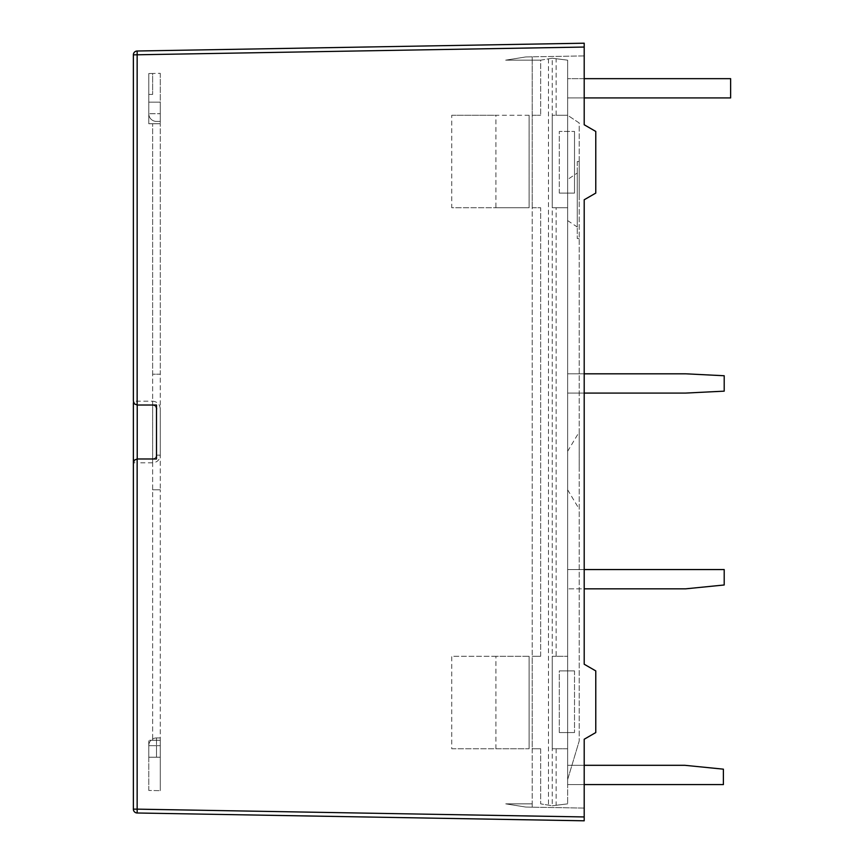 <?xml version="1.0" encoding="UTF-8"?>
<svg xmlns="http://www.w3.org/2000/svg" width="864" height="864" viewBox="0 0 864 864"><rect width="100%" height="100%" fill="white"/><g stroke="black" fill="none" stroke-linecap="round" stroke-linejoin="round"><path stroke-width="0.65" stroke-dasharray="4.32 3.24" d="M567.637 78.656L567.637 97.924L567.637 78.656L567.637 97.924L567.637 78.656L730.631 78.656L730.631 97.924L730.631 78.656L567.637 78.656L730.631 78.656L730.631 97.924L567.637 97.924L730.631 97.924L567.637 97.924L584.204 97.924L584.204 78.656L567.637 78.656M556.146 58.72L567.637 60.167L552.226 58.234L556.146 58.72L556.146 115.268L552.226 115.268L552.226 207.749L552.226 115.268L552.226 207.749L556.146 207.749L556.146 656.273L567.637 656.273L567.637 748.753L567.637 207.749L567.637 656.273L552.226 656.273L552.226 748.753L567.637 748.753L567.637 803.855L567.637 748.753L552.226 748.753L567.637 748.753L552.226 748.753L552.226 805.777L540.659 803.855L552.226 805.777L567.637 803.855L552.226 805.777M556.146 207.749L567.637 207.749L567.637 115.268L579.193 122.969L579.193 741.042L579.193 122.969L567.637 115.268L567.637 779.576L579.193 741.042L567.637 779.576L567.637 115.268L567.637 207.749L552.226 207.749L552.226 748.753L552.226 656.273L567.637 656.273L552.226 656.273L552.226 748.753M579.193 470.545L579.193 432.011L579.193 470.545M567.637 470.545L567.637 451.278L567.637 470.545M579.193 200.038L579.193 161.503L579.193 200.038M552.226 58.234L540.659 60.167L505.656 60.167L525.82 56.938L505.656 60.167L532.192 60.167L532.192 56.819L532.192 807.181L532.192 56.819L525.82 56.938L505.656 60.167L532.192 60.167L505.656 60.167L525.82 56.938L532.192 56.819L525.82 56.938L532.192 56.819L532.192 207.749L532.192 115.268L540.659 115.268L532.192 115.268L532.192 56.819L532.192 60.167L540.659 60.167L540.659 115.268L540.659 60.167L552.226 58.234L552.226 115.268L567.637 115.268L567.637 60.167L567.637 115.268L556.146 115.268M577.271 173.059L577.271 227.005L577.271 173.059L567.637 179.485L567.637 220.59L567.637 179.485M577.271 161.503L577.271 238.572L577.271 161.503L579.193 161.503M532.192 207.749L540.659 207.749L540.659 656.273L532.192 656.273L532.192 748.753L540.659 748.753L540.659 803.855L540.659 748.753L532.192 748.753L532.192 656.273L540.659 656.273L540.659 207.749L532.192 207.749L532.192 656.273L532.192 207.749L540.659 207.749L532.192 207.749M548.478 58.86L548.478 805.151M556.146 656.273L552.226 656.273M552.226 207.749L567.637 207.749L552.226 207.749L552.226 115.268L567.637 115.268L552.226 115.268M567.637 393.077L567.637 373.81L567.637 393.077L567.637 373.81L567.637 393.077L684.85 393.077L724.205 391.154L685.681 393.077L567.637 393.077L684.85 393.077L724.205 391.154L724.205 375.743L724.205 391.154L724.205 375.743L685.681 373.81L567.637 373.81L584.204 373.81L584.204 393.077L567.637 393.077M567.637 765.31L567.637 784.577L567.637 765.31L567.637 784.577L567.637 765.31L684.85 765.31L723.384 769.165L684.85 765.31L723.384 769.165L723.384 784.577L723.384 769.165L723.384 784.577L567.637 784.577L584.204 784.577L584.204 765.31L567.637 765.31L684.85 765.31L567.637 765.31M567.637 569.56L567.637 588.827L567.637 569.56L567.637 588.827L567.637 569.56L724.205 569.56L724.205 584.982L724.205 569.56L724.205 584.982L685.681 588.827L567.637 588.827L584.204 588.827L584.204 569.56L567.637 569.56L724.205 569.56L567.637 569.56M559.3 732.564L574.517 732.564L559.3 732.564L574.517 732.564L559.3 732.564L559.3 670.907L574.517 670.907L574.517 732.564L574.517 670.907L559.3 670.907L574.517 670.907L559.3 670.907L559.3 732.564M584.204 664.232L595.771 670.907L584.204 664.232L584.204 199.768L595.771 193.093L584.204 199.768L584.204 664.232L595.771 670.907L595.771 732.564L595.771 670.907L595.771 732.564L584.204 739.238L584.204 808.088L532.192 807.181L584.204 808.088M156.492 458.978L137.225 458.978A3.856 3.856 0 0 0 133.369 462.823L137.149 462.823L137.225 458.978A3.856 3.856 0 0 0 133.369 462.823A3.856 3.856 0 0 1 137.225 458.978L153.068 458.946L155.034 458.136L156.276 456.397L156.492 408.877L155.358 406.156L152.636 405.022L137.225 405.022L156.492 405.022L156.492 458.978M152.572 401.177C157.237 401.641 159.808 404.212 160.272 408.877L156.492 408.877A3.856 3.856 0 0 0 152.636 405.022L152.572 401.177L133.369 401.177A3.856 3.856 0 0 0 137.225 405.022L152.636 405.022L152.636 458.978L137.225 458.978A3.856 3.856 0 0 0 133.369 462.823M133.369 402.678L133.369 461.322M137.225 458.978L137.225 405.022A3.856 3.856 0 0 1 133.369 401.177A3.856 3.856 0 0 0 137.225 405.022A3.856 3.856 0 0 1 133.369 401.177A3.856 3.856 0 0 0 137.225 405.022L137.149 54.853L133.369 54.853A3.856 3.856 0 0 1 137.149 51.008L137.149 54.853L584.204 47.056L584.204 124.762L595.771 131.436L584.204 124.762L595.771 131.436L595.771 193.093L595.771 131.436L595.771 193.093L584.204 199.768M584.204 43.2L137.149 51.008M152.636 405.022A3.856 3.856 0 0 1 156.492 408.877L156.492 455.123L160.272 455.123C159.808 459.788 157.237 462.359 152.572 462.823L152.636 458.978A3.856 3.856 0 0 0 156.492 455.123A3.856 3.856 0 0 1 152.636 458.978M574.517 193.093L559.3 193.093L574.517 193.093L559.3 193.093L559.3 131.436L574.517 131.436L559.3 131.436L574.517 131.436L559.3 131.436L559.3 193.093L574.517 193.093L574.517 131.436L574.517 193.093M584.204 820.8L137.149 812.992L137.149 809.147L584.204 816.944L584.204 739.238L595.771 732.564L584.204 739.238M584.204 55.912L532.192 56.819L584.204 55.912L584.204 124.762M525.82 807.062L532.192 807.181L525.82 807.062L532.192 807.181L525.82 807.062L505.742 803.855L525.82 807.062M556.146 748.753L556.146 805.291M684.85 588.827L723.384 584.982L684.85 588.827L567.637 588.827L684.85 588.827M684.85 373.81L723.384 375.743L684.85 373.81L567.637 373.81L684.85 373.81M567.637 784.577L723.384 784.577L567.637 784.577M532.192 748.753L532.192 807.181L532.192 748.753L540.659 748.753L532.192 748.753M532.192 807.181L532.192 803.855L532.192 807.181M532.192 803.855L505.742 803.855L532.192 803.855M532.192 656.273L540.659 656.273L532.192 656.273M532.192 115.268L540.659 115.268L532.192 115.268M451.753 748.753L529.103 748.753L529.103 656.273L529.103 748.753L529.103 656.273L495.904 656.273L495.904 748.753L451.753 748.753L451.753 656.273L529.103 656.273L529.103 748.753L495.904 748.753M495.904 656.273L451.753 656.273M495.904 207.749L529.103 207.749L529.103 115.268L529.103 207.749L451.753 207.749L451.753 115.268L529.103 115.268L529.103 207.749L529.103 115.268L495.904 115.268L495.904 207.749L529.103 207.749L451.753 207.749M451.753 115.268L495.904 115.268M160.272 745.664L160.272 737.953L156.492 737.953A7.711 7.711 0 0 0 152.636 738.99A7.711 7.711 0 0 1 156.492 737.953L160.272 737.953L160.272 757.22L160.272 737.953L160.272 757.22L148.781 757.22L148.781 745.664A7.711 7.711 0 0 1 150.984 740.264A7.711 7.711 0 0 0 148.781 745.664A7.711 7.711 0 0 1 150.984 740.264L152.636 740.264L150.984 740.264L152.636 740.264L152.636 123.736L152.636 374.198L160.272 374.198L160.272 489.802L160.272 123.736L160.272 374.198L152.636 374.198L160.272 374.198L152.636 374.198L152.636 740.264L152.636 738.99L152.636 740.264L160.272 740.264L160.272 489.802L160.272 790.668L160.272 740.264L150.984 740.264A7.711 7.711 0 0 0 148.781 745.664L160.272 745.664L160.272 757.22L148.781 757.22L148.781 745.664L156.492 745.664L156.492 737.953A7.711 7.711 0 0 0 152.636 738.99A7.711 7.711 0 0 1 156.492 737.953L160.272 737.953L156.492 737.953L156.492 745.664L148.781 745.664L148.781 757.22L148.781 745.664L160.272 745.664M160.272 113.713L160.272 102.157L148.781 102.157L148.781 113.713L148.781 102.157L160.272 102.157L160.272 121.424L160.272 113.713L148.781 113.713L160.272 113.713M160.272 73.332L160.272 123.736L160.272 73.332L148.781 73.537L152.636 73.472L152.636 94.446L152.636 73.472L148.781 73.537L148.781 123.736L160.272 123.736L148.781 123.736L148.781 73.537L160.272 73.332M156.492 121.424L160.272 121.424L156.492 121.424A7.711 7.711 0 0 1 148.781 113.713A7.711 7.711 0 0 0 156.492 121.424M148.781 94.446L148.781 73.537L148.781 94.446L152.636 94.446L148.781 94.446M160.272 489.802L152.636 489.802L160.272 489.802M148.781 790.463L148.781 740.264L160.272 740.264L148.781 740.264L148.781 790.463L160.272 790.668L148.781 790.463M160.272 123.736L152.636 123.736L160.272 123.736M148.781 757.22L160.272 757.22L156.492 757.22L156.492 745.664L156.492 757.22L148.781 757.22M152.572 462.823L137.149 462.823L137.149 809.147L133.369 809.147M160.272 455.123L160.272 408.877M133.369 401.177A3.856 3.856 0 0 0 137.225 405.022M150.984 740.264A7.711 7.711 0 0 0 148.781 745.664M567.637 489.802L579.193 509.069M567.637 451.278L579.193 432.011M567.637 220.59L577.271 227.005M579.193 238.572L577.271 238.572"/><path stroke-width="1.3" d="M584.204 55.912L584.204 78.656L730.631 78.656L730.631 97.924L584.204 97.924L584.204 124.762L595.771 131.436L595.771 193.093L584.204 199.768L584.204 664.232L584.204 588.827L685.681 588.827L724.205 584.982L724.205 569.56L584.204 569.56L584.204 393.077L685.681 393.077L724.205 391.154L724.205 375.743L685.681 373.81L584.204 373.81L584.204 199.768M584.204 808.088L584.204 784.577L723.384 784.577L723.384 769.165L684.85 765.31L584.204 765.31L584.204 739.238L584.204 820.8L137.149 812.992A3.856 3.856 0 0 1 133.369 809.147L133.369 402.678M133.369 401.177L133.369 54.853L133.369 401.177L134.471 403.877L137.225 405.022L137.225 458.978L134.471 460.123L133.369 462.823L133.369 809.147A3.856 3.856 0 0 0 137.149 812.992L137.149 809.147L584.204 816.944L584.204 820.8M584.204 43.2L584.204 47.056L584.204 43.2L137.149 51.008L137.149 405.022M137.225 458.978L156.492 458.978L156.492 405.022L137.225 405.022M133.369 461.322L133.369 462.823M584.204 124.762L584.204 47.056L133.369 54.853A3.856 3.856 0 0 1 137.149 51.008M584.204 739.238L595.771 732.564L595.771 670.907L584.204 664.232M137.149 812.992A3.856 3.856 0 0 1 133.369 809.147A3.856 3.856 0 0 0 137.149 812.992M137.149 458.978L137.149 809.147L133.369 809.147"/></g></svg>
